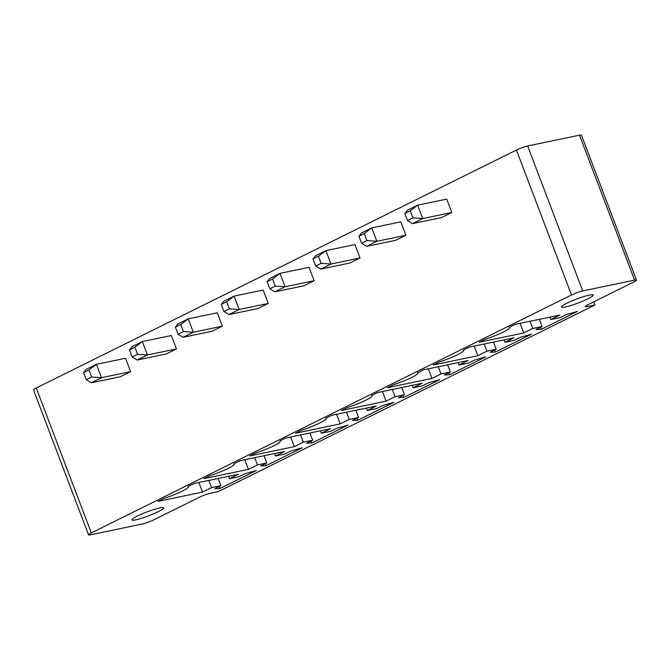 <?xml version="1.0" encoding="UTF-8"?>
<svg xmlns="http://www.w3.org/2000/svg" width="670" height="670" viewBox="0 0 670 670"><rect width="100%" height="100%" fill="white"/><g stroke="black" fill="none" stroke-linecap="round" stroke-linejoin="round"><path stroke-width="1" d="M636.5 280.094L581.443 135.147A8.492 1.055 159.2 0 0 579.525 135.181L527.65 145.985A8.492 1.055 -20.8 0 0 516.444 150.047L36.255 387.972A8.492 1.055 159.2 0 0 33.5 389.906L88.557 534.853A8.492 1.055 159.2 0 0 90.475 534.819L142.35 524.015A8.492 1.055 159.2 0 0 153.556 519.954L199.325 497.274A8.492 1.055 -20.8 0 1 210.531 493.212L218.311 491.587L594.927 304.984L587.146 306.609A8.492 1.055 -20.8 0 1 585.228 306.642A8.492 1.055 -20.8 0 1 587.984 304.708L633.745 282.028A8.492 1.055 159.2 0 0 636.5 280.094A8.492 1.055 159.2 0 0 634.582 280.127L582.716 290.931A8.492 1.055 -20.8 0 0 571.502 294.993L91.313 532.918A8.492 1.055 159.2 0 0 88.557 534.853M314.138 280.705L303.895 285.78L274.851 291.827L285.085 286.76L314.138 280.705L309.046 267.313L280.001 273.368L269.767 278.435L267.146 281.693L269.842 288.778L274.851 291.827M268.251 303.443L258.009 308.518L228.964 314.565L239.198 309.49L268.251 303.443L263.159 290.051L234.115 296.098L223.881 301.173L221.259 304.431L223.947 311.517L228.964 314.565M130.583 371.649L120.349 376.724L91.304 382.771L101.538 377.704L130.583 371.649L125.499 358.257L96.455 364.312L86.212 369.379L83.599 372.637L86.288 379.722L91.304 382.771M176.47 348.919L166.235 353.986L137.191 360.041L147.425 354.966L176.47 348.919L171.386 335.528L142.341 341.574L132.099 346.65L129.486 349.899L132.174 356.993L137.191 360.041M222.365 326.181L212.122 331.248L183.077 337.303L193.312 332.228L222.365 326.181L217.273 312.79L188.228 318.836L177.986 323.911L175.373 327.161L178.061 334.255L183.077 337.303M451.798 212.499L441.564 217.574L412.511 223.621L422.753 218.546L451.798 212.499L446.714 199.107L417.661 205.154L407.427 210.229L404.806 213.487L407.502 220.572L412.511 223.621M405.911 235.237L395.677 240.304L366.624 246.359L376.867 241.284L405.911 235.237L400.828 221.845L371.775 227.892L361.54 232.967L358.919 236.217L361.616 243.31L366.624 246.359M360.024 257.975L349.782 263.042L320.737 269.097L330.98 264.022L360.024 257.975L354.933 244.584L325.888 250.63L315.654 255.706L313.032 258.955L315.729 266.049L320.737 269.097M593.737 301.852L594.927 304.984M255.722 452.945A19.246 2.395 159.2 0 0 280.228 441.296A19.246 2.395 159.2 0 0 279.809 441.011L285.83 438.029L330.436 428.733L321.407 433.214L330.737 431.271L336.767 428.281L348.073 425.065L311.944 442.962L306.651 443.205L312.672 440.215L303.342 442.167L294.306 446.639L249.701 455.927L255.722 452.945M340.192 423.901L295.587 433.197L301.609 430.207A19.246 2.395 159.2 0 0 326.114 418.557A19.246 2.395 159.2 0 0 325.695 418.273L331.717 415.291L376.322 406.003L367.294 410.476L376.632 408.533L382.654 405.551L393.96 402.327L357.83 420.232L352.537 420.467L358.559 417.485L349.229 419.428L340.192 423.901L336.541 414.286M422.209 383.265L413.181 387.737L422.519 385.794L428.54 382.813L439.847 379.589L403.717 397.494L398.432 397.729L404.454 394.747L395.116 396.69L386.079 401.163L341.474 410.459L347.496 407.477A19.246 2.395 159.2 0 0 372.001 395.819A19.246 2.395 159.2 0 0 371.582 395.534L377.604 392.553L422.209 383.265M560.179 317.588L566.2 314.599L577.515 311.382L541.377 329.288L536.092 329.523L542.114 326.541L532.776 328.484L523.739 332.957L479.134 342.253L485.155 339.263A19.246 2.395 159.2 0 0 509.661 327.613A19.246 2.395 159.2 0 0 509.242 327.328L515.264 324.347L559.877 315.059L550.841 319.531L560.179 317.588M468.104 360.527L459.067 364.999L468.405 363.056L474.427 360.075L485.733 356.85L449.604 374.756L444.319 374.991L450.341 372.009L441.002 373.952L431.966 378.433L387.361 387.721L393.382 384.739A19.246 2.395 159.2 0 0 417.887 373.09A19.246 2.395 159.2 0 0 417.469 372.805L423.49 369.815L468.104 360.527M514.292 340.318L520.314 337.337L531.62 334.121L495.49 352.018L490.206 352.261L496.227 349.271L486.889 351.214L477.852 355.695L433.247 364.983L439.269 362.001A19.246 2.395 159.2 0 0 463.774 350.351A19.246 2.395 159.2 0 0 463.355 350.067L469.377 347.085L513.99 337.789L504.954 342.269L514.292 340.318M214.877 488.673L220.899 485.691L211.561 487.634L202.533 492.107L157.919 501.403L163.941 498.421A19.246 2.395 159.2 0 0 188.454 486.763A19.246 2.395 159.2 0 0 188.036 486.487L194.057 483.497L238.662 474.209L229.626 478.681L238.964 476.739L244.986 473.757L256.3 470.533L220.17 488.438L214.877 488.673M275.521 455.952L284.851 454L290.872 451.019L302.187 447.803L266.057 465.7L260.764 465.935L266.786 462.953L257.447 464.896L248.419 469.377L203.814 478.665L209.836 475.683A19.246 2.395 159.2 0 0 234.341 464.034A19.246 2.395 159.2 0 0 233.922 463.749L239.944 460.759L284.549 451.471L275.521 455.952L274.608 453.54M267.146 281.693L272.564 279.005L280.001 273.368L285.085 286.76L275.261 286.098L269.842 288.778M221.259 304.431L226.678 301.743L234.115 296.098L239.198 309.49L229.375 308.837L223.947 311.517M83.599 372.637L89.018 369.949L96.455 364.312L101.538 377.704L91.706 377.043L86.288 379.722M129.486 349.899L134.905 347.219L142.341 341.574L147.425 354.966L137.593 354.304L132.174 356.993M175.373 327.161L180.791 324.481L188.228 318.836L193.312 332.228L183.48 331.566L178.061 334.255M404.806 213.487L410.224 210.799L417.661 205.154L422.753 218.546L412.921 217.884L407.502 220.572M358.919 236.217L364.338 233.537L371.775 227.892L376.867 241.284L367.034 240.622L361.616 243.31M313.032 258.955L318.451 256.267L325.888 250.63L330.98 264.022L321.148 263.36L315.729 266.049M290.654 437.024L294.306 446.639M300.596 434.947L303.342 442.167M320.495 430.81L321.407 433.214M309.934 433.004L312.672 440.215M311.182 440.961L311.944 442.962M346.491 412.218L349.229 419.428M355.82 410.266L358.559 417.485M357.068 418.222L357.83 420.232M366.381 408.072L367.294 410.476M412.268 385.334L413.181 387.737M402.955 395.484L403.717 397.494M382.428 391.548L386.079 401.163M392.377 389.479L395.116 396.69M401.707 387.536L404.454 394.747M549.928 317.128L550.841 319.531M540.615 327.278L541.377 329.288M539.375 319.322L542.114 326.541M530.037 321.273L532.776 328.484M520.087 323.342L523.739 332.957M458.154 362.596L459.067 364.999M448.841 372.755L449.604 374.756M428.314 368.81L431.966 378.433M438.264 366.741L441.002 373.952M447.602 364.798L450.341 372.009M504.041 339.866L504.954 342.269M494.728 350.016L495.49 352.018M493.489 342.06L496.227 349.271M484.15 344.003L486.889 351.214M474.201 346.08L477.852 355.695M218.16 478.481L220.899 485.691M219.408 486.428L220.17 488.438M208.822 480.423L211.561 487.634M198.881 482.492L202.533 492.107M228.713 476.278L229.626 478.681M265.295 463.699L266.057 465.7M264.047 455.742L266.786 462.953M244.768 459.762L248.419 469.377M254.709 457.685L257.447 464.896M135.683 519.87A16.985 2.111 159.2 0 0 153.606 513.806A16.985 2.111 159.2 0 0 163.606 507.868A16.985 2.111 159.2 0 0 146.973 511.93A16.985 2.111 159.2 0 0 131.848 519.937A16.985 2.111 159.2 0 0 135.683 519.87M565.287 307.011A16.985 2.111 159.2 0 0 583.218 300.947A16.985 2.111 159.2 0 0 593.21 295.009A16.985 2.111 159.2 0 0 576.585 299.063A16.985 2.111 159.2 0 0 561.452 307.069A16.985 2.111 159.2 0 0 565.287 307.011M272.564 279.005L275.261 286.098M226.678 301.743L229.375 308.837M89.018 369.949L91.706 377.043M134.905 347.219L137.593 354.304M180.791 324.481L183.48 331.566M410.224 210.799L412.921 217.884M364.338 233.537L367.034 240.622M318.451 256.267L321.148 263.36M516.444 150.047L571.502 294.993M36.255 387.972L91.313 532.918M527.65 145.985L582.716 290.931M579.525 135.181L634.582 280.127M586.686 305.394L587.146 306.609M417.887 373.09L417.728 372.671M463.774 350.351L463.615 349.933M234.341 464.034L234.182 463.615"/></g></svg>
